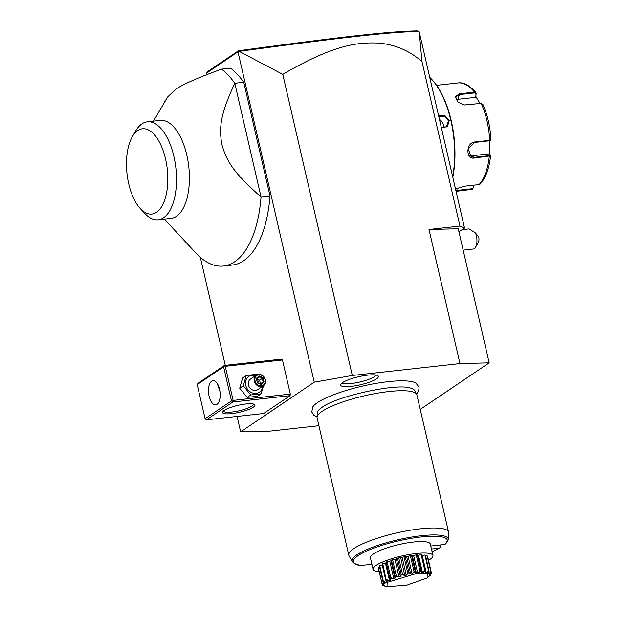 <?xml version="1.0" encoding="UTF-8"?>
<svg xmlns="http://www.w3.org/2000/svg" width="618" height="618" viewBox="0 0 618 618"><rect width="100%" height="100%" fill="white"/><g stroke="black" fill="none" stroke-linecap="round" stroke-linejoin="round"><path stroke-width="0.93" d="M420.24 409.386L489.178 362.836L459.954 363.569L352.299 375.474L314.238 382.179L240.634 431.874L269.857 431.14L318.903 425.717M312.716 407.053A54.121 11.495 -13 0 1 312.808 406.907A54.121 11.495 -13 0 1 317.498 402.596A54.121 11.495 -13 0 1 370.051 384.496A54.121 11.495 -13 0 1 415.922 383.098L419.074 387.208L418.664 391.047L416.563 394.091M342.488 382.635A19.397 4.117 -13 0 1 362.133 375.991A19.397 4.117 -13 0 1 378.123 375.922A19.397 4.117 -13 0 1 376.478 378.873A19.397 4.117 -13 0 1 354.508 385.926A19.397 4.117 -13 0 1 340.611 384.581A19.397 4.117 -13 0 1 342.488 382.635M164.542 102.271L164.581 101.174L166.095 99.606M240.634 431.874L237.073 416.439M225.276 365.346L200.332 257.312M458.935 231.82L464.527 228.042L419.22 31.796L421.97 61.553C409.101 50.413 394.33 44.233 377.66 43.028C358.873 42.464 335.582 43.523 282.781 74.361L239.174 51.379L238.278 51.418L238.424 50.776L208.057 71.279L206.675 72.986L237.976 51.85L314.238 382.179M164.373 101.553L165.346 100.888M206.675 72.986L207.038 74.562M232.87 402.009L206.489 419.815L263.685 413.496L290.066 395.682L290.336 394.091L282.457 359.962L281.623 359.112L224.427 365.439L198.046 383.253L197.212 384.597L205.091 418.726L231.472 400.912L232.87 402.009L290.066 395.682M164.334 219.112L195.898 253.017A102.41 48.389 -96.3 0 0 223.438 266.026L232.407 265.037A102.41 48.389 -96.3 0 0 270.004 195.968L243.755 82.271A102.41 48.389 83.7 0 0 230.522 68.158L221.553 69.146C197.999 77.629 182.611 84.434 175.388 89.548L167.663 96.941L153.496 121.136M282.781 74.361L352.299 375.474M238.278 51.418L237.976 51.85M421.97 61.553L459.954 226.064L429 229.487L459.954 363.569M429 229.487L458.224 228.753L489.178 362.836M464.527 228.042L459.954 226.064M419.035 31.479L417.529 30.9C390.53 31.155 338.355 37.211 238.424 50.776M239.174 51.379C339.599 37.752 391.843 31.672 419.019 31.495M463.168 250.151L473.141 249.046A10.243 4.836 -96.3 0 0 475.551 247.177A10.243 4.836 -96.3 0 0 476.949 241.174A10.243 4.836 -96.3 0 0 475.466 232.947L478.703 236.887A5.122 2.418 83.7 0 1 478.27 242.526L475.551 247.177M462.14 229.657L469 228.899L475.466 232.947M429.726 77.312A71.688 33.874 83.7 0 1 431.495 79.104A71.688 33.874 83.7 0 1 452.67 176.686M438.656 115.999L444.705 115.303L449.193 120.649L447.355 126.821L441.306 127.462M431.495 79.104L432.044 79.691A70.923 33.511 83.7 0 1 452.801 177.242M455.512 188.992L464.257 186.234L479.12 184.589L480.317 183.986C485.802 177.605 489.232 168.227 490.599 155.844L474.415 158.023C465.508 159.776 465.926 142.596 474.817 141.986L489.68 140.34L490.924 139.722M482.789 104.504L481.152 103.399L464.218 105.006L457.737 101.9L455.234 96.617L459.591 93.797L474.446 92.152L476.138 93.341L475.736 97.35L457.984 99.313A7.679 4.874 -160.2 0 0 456.092 99.792M490.522 155.651L490.043 155.157L489.047 155.69L474.191 157.335L471.186 156.879L468.174 148.977L474.562 142.441L489.425 140.796L490.414 140.263M490.422 140.502L491.001 139.853C490.244 126.605 487.478 114.662 482.704 104.017M481.337 103.384L464.095 104.99M457.83 101.993L455.69 96.895L459.699 94.562L474.554 92.924L475.891 93.851M474.554 92.924L474.446 92.152A53.766 25.408 -96.3 0 0 457.977 82.959C463.57 82.032 469.549 85.245 475.906 92.615L475.984 96.941L480.039 103.445M473.813 185.176L473.782 187.308L472.013 189.386L456.007 191.147M456.061 191.364L472.376 189.317L472.16 188.737L455.868 190.522M473.782 187.308L472.16 188.737M489.665 140.765L489.24 154.353M469.757 155.867A7.679 6.504 -65 0 0 471.04 155.867L488.792 153.905L490.12 155.242M475.984 96.941L475.736 97.35M473.573 185.207L473.55 187.076M438.788 116.57L444.674 116.084L448.521 120.85L446.374 126.852L441.229 127.13M443.16 127.671A6.404 5.477 -124 0 0 443.245 124.411A6.404 5.477 56 0 0 439.483 119.568M253.326 407.192A16.64 3.53 -13 0 1 233.751 413.349A16.64 3.53 -13 0 1 222.743 411.712A16.64 3.53 -13 0 1 224.164 410.414A16.64 3.53 -13 0 1 240.263 404.86A16.64 3.53 -13 0 1 254.4 404.404A16.64 3.53 -13 0 1 253.326 407.192M206.489 419.815L205.091 418.726M224.427 365.439L224.288 365.926L225.261 366.289L282.457 359.962M225.261 366.289L233.141 400.418L290.336 394.091M233.141 400.418L232.445 401.275M231.472 400.912L223.592 366.783L197.212 384.597M211.665 381.175A12.159 5.747 83.7 0 1 213.001 380.665A12.159 5.747 83.7 0 1 219.846 390.661A12.159 5.747 83.7 0 1 217.011 404.334A12.159 5.747 83.7 0 1 215.674 404.844A12.159 5.747 83.7 0 1 208.83 394.848A12.159 5.747 83.7 0 1 211.665 381.175M223.592 366.783L224.288 365.926M217.227 383.43L219.977 391.534M253.395 404.025A15.365 3.26 -13 0 1 253.434 404.133A15.365 3.26 -13 0 1 251.92 406.096A15.365 3.26 -13 0 1 235.435 411.526A15.365 3.26 -13 0 1 223.492 411.04A15.365 3.26 -13 0 1 223.477 410.931M263.562 385.678L261.097 393.82L257.505 396.246L247.146 397.389L239.714 388.212L242.642 377.892L246.234 375.458L256.594 374.315L257.026 374.747M261.097 393.82L250.738 394.964L243.307 385.786L239.714 388.212M250.738 394.964L247.146 397.389M262.65 386.296A9.525 8.142 -124 0 1 254.825 393.465A9.525 8.142 -124 0 1 245.725 385.292A9.525 8.142 -124 0 1 255.481 375.69M256.261 375.165L250.483 379.066A6.404 5.477 56 0 0 248.459 384.991A6.404 5.477 56 0 0 257.652 389.672L263.423 385.779A6.404 5.477 -124 0 1 254.23 381.09A6.404 5.477 56 0 1 256.261 375.165A6.404 5.477 56 0 1 265.446 379.854A6.404 5.477 -124 0 1 263.423 385.779M243.307 385.786L246.234 375.458M265.161 379.73A5.763 4.929 -124 0 1 261.383 385.771A5.763 4.929 -124 0 1 255.064 380.842A5.763 4.929 56 0 1 258.849 374.802A5.763 4.929 56 0 1 265.161 379.73M257.165 382.828L261.113 384.612L264.056 382.071L263.059 377.745L262.287 378.355L259.004 376.872L256.617 378.934L259.019 376.864L259.12 375.96L256.169 378.51L257.382 382.596M264.056 382.071L263.121 381.963L262.287 378.355L257.327 382.032M261.113 384.612L260.665 384.079L261.113 384.612M256.702 378.865L259.599 380.17L260.433 383.778L259.993 383.701M260.34 383.855L263.121 381.963L260.719 384.033M225.748 417.691L215.203 418.857M243.755 82.271L234.786 83.268A102.41 48.389 -96.3 0 0 221.553 69.146M223.438 266.026A102.41 48.389 -96.3 0 0 234.693 261.746A102.41 48.389 -96.3 0 0 261.035 196.957C232.121 171.619 226.203 160.054 221.754 143.971C219.205 128.104 219.784 115.466 234.786 83.268L261.035 196.957L270.004 195.968M147.331 121.816L160.224 120.394A49.285 23.291 83.7 0 1 187.965 160.896A49.285 23.291 83.7 0 1 176.478 216.308A49.285 23.291 83.7 0 1 171.062 218.37L158.162 219.792A49.285 23.291 -96.3 0 0 163.585 217.737A49.285 23.291 -96.3 0 0 175.064 162.318A49.285 23.291 -96.3 0 0 147.331 121.816A49.285 23.291 -96.3 0 0 142.41 123.561A49.285 23.291 -96.3 0 0 135.767 130.823L132.368 136.64A42.889 20.263 -96.3 0 0 140.325 208.606A42.889 20.263 -96.3 0 0 156.57 212.26A42.889 20.263 -96.3 0 0 165.554 158.996A42.889 20.263 -96.3 0 0 137.714 130.591A42.889 20.263 -96.3 0 0 132.368 136.64M140.325 208.606L144.913 213.534A49.285 23.291 -96.3 0 0 158.162 219.792M317.034 417.258L317.212 413.009A50.081 10.637 -13 0 1 320.232 408.676L322.001 407.362C336.625 396.161 395.999 383.268 410.028 387.942A50.081 10.637 -13 0 1 414.639 390.514L416.656 394.261A51.209 10.877 167 0 0 375.651 393.496A51.209 10.877 167 0 0 322.132 411.333A51.209 10.877 167 0 0 317.034 417.258A51.209 10.877 167 0 0 317.096 417.892L348.784 555.142A51.209 10.877 167 0 0 349.008 555.744L352.237 561.723A49.401 10.491 -13 0 1 397.799 539.815A49.401 10.491 -13 0 1 448.351 539.537L448.629 532.739A51.209 10.877 167 0 0 448.568 532.106A51.209 10.877 167 0 0 408.768 530.491A51.209 10.877 167 0 0 353.82 548.583A51.209 10.877 167 0 0 348.784 555.142M448.568 532.106L416.887 394.856A51.209 10.877 167 0 0 416.656 394.261M440.356 544.968L440.317 547.146L439.437 548.166L431.464 549.054M432.082 551.75L439.437 548.166A48.165 10.228 167 0 1 432.075 551.704M430.761 546.026L444.929 544.458L448.351 539.537M373.45 553.913A30.722 6.528 -13 0 1 406.42 543.06A30.722 6.528 -13 0 1 430.298 544.025L432.955 555.512A30.722 6.528 167 0 0 416.208 553.519A30.722 6.528 -13 0 0 373.079 569.34L370.429 557.853A30.722 6.528 -13 0 1 373.45 553.913M428.506 560.341A30.722 6.528 167 0 0 432.955 555.512M379.197 571.727A30.722 6.528 -13 0 1 373.079 569.34M385.732 580.078L386.08 580.248C387.208 581.654 387.548 582.349 387.084 582.341L383.338 582.094L383.43 581.631L386.358 582.295L387.007 581.862L385.732 580.078L382.04 564.095A25.4 5.392 -13 0 1 382.735 563.709A5.323 1.128 167 0 1 385.454 563.091A23.245 4.936 167 0 1 386.188 562.735M382.233 564.922A5.323 1.128 167 0 0 379.746 565.648A25.4 5.392 -13 0 0 379.344 566.003L383.029 581.986L385.223 583.979L382.063 583.794A25.4 5.392 167 0 0 382.048 583.848L384.859 585.354L382.465 585.138A25.4 5.392 167 0 0 382.519 585.184C386.721 586.552 387.393 586.845 384.527 586.057L384.241 585.679M379.545 566.884A5.323 1.128 167 0 0 378.34 567.363A25.4 5.392 -13 0 0 378.255 567.664L382.048 583.848M429.649 574.284L431.464 573.172L427.78 557.189A5.323 1.128 167 0 0 427.671 557.181M428.853 571.766L428.243 573.373L428.722 573.581L430.862 571.866L427.177 555.883A25.4 5.392 -13 0 1 427.424 556.107L431.094 572.314A25.4 5.392 167 0 0 431.047 572.276C427.764 574.887 427.092 574.593 429.031 571.403A25.4 5.392 167 0 0 428.923 571.38L425.609 573.28C425.192 573.481 425.138 572.716 425.454 570.986A25.4 5.392 167 0 0 425.284 570.986L421.762 573.156L420.603 571.102A25.4 5.392 167 0 0 420.394 571.117C417.559 574.276 415.698 574.485 414.809 571.735A25.4 5.392 167 0 0 414.57 571.766L411.403 574.3L408.467 572.84A25.4 5.392 167 0 0 408.22 572.894C406.953 574.748 406.08 575.613 405.593 575.497C405.184 575.806 403.987 575.428 402.009 574.354A25.4 5.392 167 0 0 401.762 574.416L399.885 577.011L395.883 576.161A25.4 5.392 167 0 0 395.659 576.239L394.67 578.734L390.491 578.147A25.4 5.392 167 0 0 390.306 578.224L390.306 580.549L386.211 580.171A25.4 5.392 167 0 0 386.08 580.248M427.177 555.883A5.323 1.128 167 0 0 425.686 556.015M425.454 570.986L425.439 572.824L426.265 572.917L428.614 571.009L424.929 555.026A25.4 5.392 -13 0 1 425.485 555.157L429.031 571.403M424.929 555.026A5.323 1.128 167 0 0 422.241 555.512A23.245 4.936 167 0 0 422.202 555.505M420.603 571.102L420.943 570.754L421.291 571.472L421.383 572.755L422.496 572.724L424.875 570.653L421.182 554.67A25.4 5.392 -13 0 1 422.017 554.701L425.702 570.677M421.182 554.67A5.323 1.128 167 0 0 418.479 555.327A23.245 4.936 167 0 0 417.567 555.343M421.291 571.472L417.49 555.01A5.323 1.128 167 0 0 417.25 554.771A25.4 5.392 -13 0 0 416.208 554.848A5.323 1.128 167 0 0 413.658 555.621A23.245 4.936 167 0 0 412.33 555.767A5.323 1.128 167 0 0 412.33 555.752A5.323 1.128 167 0 0 411.518 555.366A25.4 5.392 -13 0 0 410.329 555.536A5.323 1.128 167 0 0 408.112 556.378A23.245 4.936 167 0 0 406.659 556.633A5.323 1.128 167 0 0 405.207 556.439A25.4 5.392 -13 0 0 403.948 556.694A5.323 1.128 167 0 0 402.218 557.544A23.245 4.936 167 0 0 400.742 557.892A5.323 1.128 167 0 0 398.741 557.923A25.4 5.392 -13 0 0 397.513 558.247A5.323 1.128 167 0 0 396.377 559.051A23.245 4.936 167 0 0 394.979 559.46A5.323 1.128 167 0 0 392.569 559.707A25.4 5.392 -13 0 0 391.441 560.086A5.323 1.128 167 0 0 390.97 560.727A5.323 1.128 167 0 0 390.993 560.781A23.245 4.936 167 0 0 389.765 561.237A5.323 1.128 167 0 0 387.115 561.685A25.4 5.392 -13 0 0 386.165 562.079A5.323 1.128 167 0 0 386.096 562.349L389.873 578.711L386.165 562.079M386.211 580.171L382.735 563.709M386.428 579.692L389.471 580.487L385.454 563.091M389.471 580.487L390.437 580.032L389.858 578.062L390.306 578.224M390.491 578.147L390.8 577.668L387.115 561.685M390.8 577.668L393.782 578.633L389.765 561.237M393.782 578.633L395.01 578.185L390.97 560.727M394.894 577.706L390.993 560.781M395.01 578.185L395.134 576.061L391.441 560.086M395.134 576.061L395.659 576.239M395.883 576.161L396.262 575.69L392.569 559.707M396.262 575.69L398.996 576.864L394.979 559.46M398.996 576.864L400.394 576.447L396.377 559.051M400.394 576.447L401.198 574.23L397.513 558.247M401.198 574.23L401.762 574.416M402.009 574.354L402.434 573.898L398.741 557.923M402.434 573.898L404.759 575.296L400.742 557.892M404.759 575.296L406.235 574.949L402.218 557.544M406.235 574.949L407.641 572.677L403.948 556.694M407.641 572.677L408.22 572.894M408.467 572.84L408.892 572.423L405.207 556.439M408.892 572.423L410.676 574.029L406.659 556.633M410.676 574.029L412.129 573.774L408.112 556.378M412.129 573.774L414.014 571.519L410.329 555.536M414.014 571.519L414.57 571.766M414.809 571.735L415.203 571.341L411.518 555.366M415.203 571.341L416.347 573.164L417.675 573.017L413.658 555.621M412.33 555.752L416.347 573.164M416.323 573.064L412.33 555.767M417.675 573.017L419.892 570.823L416.208 554.848M419.892 570.823L420.394 571.117M420.943 570.754L417.25 554.771M422.496 572.724L418.479 555.327M424.875 570.653L425.284 570.986M426.265 572.917L422.241 555.512M428.722 573.581L428.521 572.731M430.862 571.866L431.047 572.276M431.464 573.172L431.519 573.612L429.533 574.462M430.383 574.833L431.503 573.666A25.4 5.392 167 0 0 431.519 573.612M428.05 577.227L427.386 573.72L415.682 573.743L387.2 582.395L386.999 586.698L406.891 585.192L427.038 577.992L430.221 575.366A25.4 5.392 167 0 0 430.306 575.296M382.465 585.138L382.102 583.879M382.303 584.728L384.473 585.3M382.063 583.794L378.34 567.363M382.024 583.346L384.651 583.94L384.473 583.183M384.651 583.94L384.937 583.554L383.26 582.164A25.4 5.392 167 0 1 383.338 582.094M383.43 581.631L379.746 565.648M386.358 582.295L385.941 580.487M429.348 574.894L431.094 572.314M386.065 586.405L384.527 586.057M352.237 561.723C355.257 564.396 358.231 565.632 361.167 565.439L371.92 564.327M341.97 383.005A17.922 3.808 167 0 0 357.111 382.596A17.922 3.808 167 0 0 374.624 376.578A17.922 3.808 167 0 0 376.207 375.095M479.12 184.589A53.766 25.408 -96.3 0 0 489.278 156.377L489.047 155.69M489.425 140.796L489.68 140.34A53.766 25.408 -96.3 0 0 481.152 103.399M474.415 158.023L474.191 157.335L471.04 155.867M474.817 141.986L474.562 142.441M459.591 93.797L457.984 99.313M469.796 189.842A53.766 25.408 -96.3 0 0 472.013 189.386M457.158 191.032L456.833 188.374M449.193 120.649L448.521 120.85M263.059 377.745L259.12 375.96M444.929 544.458A48.165 10.228 167 0 0 393.535 542.063A48.165 10.228 167 0 0 361.963 565.424M436.578 85.33L457.977 82.959M260.804 384.072L257.451 382.557L256.601 378.865M317.042 417.065L313.813 415.242L311.773 411.967L312.808 406.907M386.999 586.698L385.037 586.188"/></g></svg>
